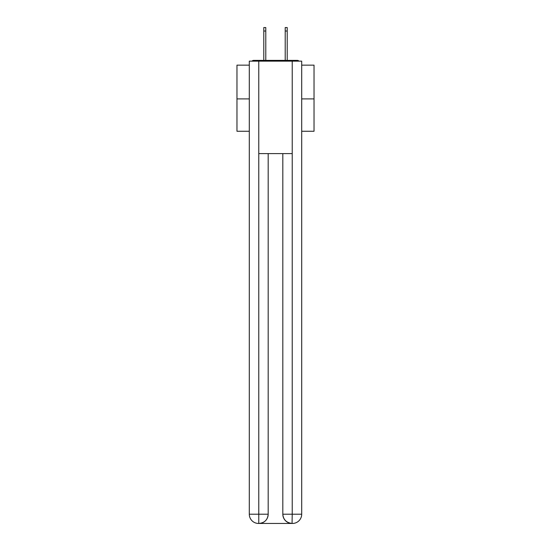 <?xml version="1.0" encoding="UTF-8"?>
<svg xmlns="http://www.w3.org/2000/svg" width="551" height="551" viewBox="0 0 551 551"><rect width="100%" height="100%" fill="white"/><g stroke="black" fill="none" stroke-linecap="round" stroke-linejoin="round"><path stroke-width="0.83" d="M301.7 65.149L314.029 65.149L314.029 131.262L301.7 131.262M249.3 98.898L236.971 98.898L236.971 131.262L249.3 131.262M236.971 98.898L236.971 65.149L249.3 65.149M314.029 98.898L301.7 98.898M299.028 61.147A2.314 2.314 0 0 0 297.306 60.376L253.694 60.376A2.314 2.314 0 0 0 251.972 61.147M297.306 60.376L287.519 60.376L297.306 60.376M263.481 60.376L253.694 60.376L263.481 60.376M258.55 523.45A9.243 9.243 0 0 1 249.3 514.207L268.179 514.207L268.179 153.605L268.179 514.207A9.243 9.243 0 0 1 258.936 523.45L258.55 523.45A9.243 9.243 0 0 1 249.3 514.207L249.3 61.147L258.777 61.147L258.777 153.605L292.223 153.605L292.223 61.147L258.777 61.147M292.223 61.147L301.7 61.147L301.7 514.207A9.243 9.243 0 0 1 292.45 523.45L292.285 523.45M282.821 514.207L292.223 514.207L292.064 523.45A9.243 9.243 0 0 1 282.821 514.207L282.821 153.605L282.821 514.207C283.29 519.655 286.375 522.734 292.064 523.45L258.936 523.45C264.652 522.851 267.731 519.772 268.179 514.207M258.777 153.605L258.777 523.45M265.789 31.014L263.791 31.014L263.791 27.55L265.789 27.55L265.789 60.376M263.791 31.014L263.791 60.376M287.209 27.55L287.209 31.014L285.211 31.014L285.211 27.55L287.209 27.55M285.211 60.376L285.211 31.014M287.209 60.376L287.209 31.014M292.223 153.605L292.223 514.207L301.7 514.207"/></g></svg>
